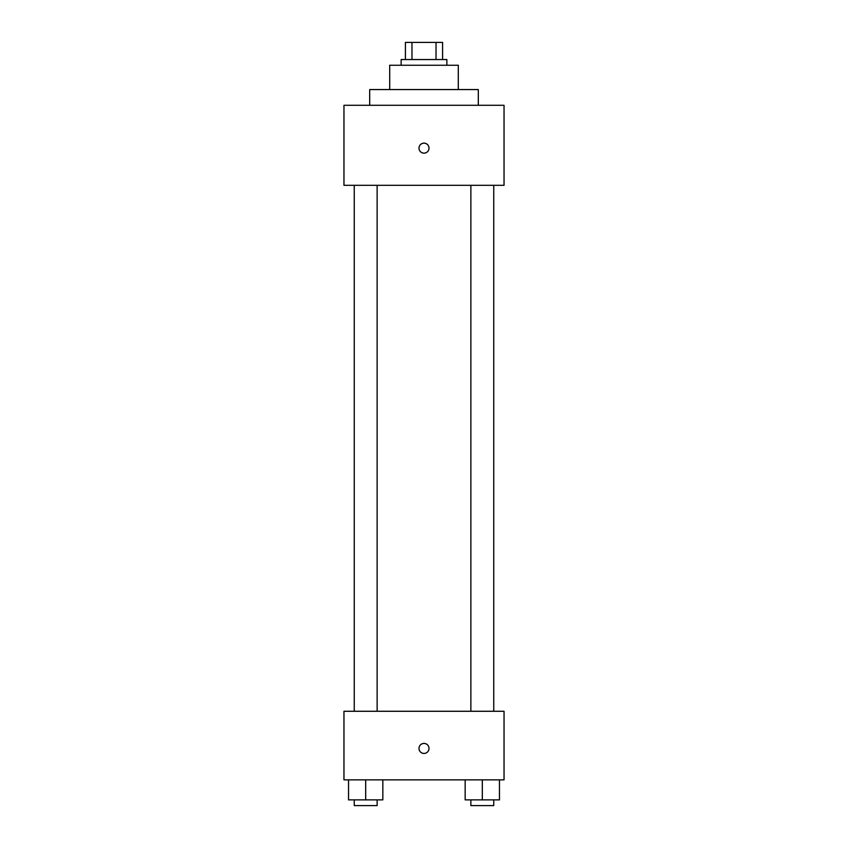 <?xml version="1.0" encoding="UTF-8"?>
<svg xmlns="http://www.w3.org/2000/svg" width="848" height="848" viewBox="0 0 848 848"><rect width="100%" height="100%" fill="white"/><g stroke="black" fill="none" stroke-linecap="round" stroke-linejoin="round"><path stroke-width="1.27" d="M411.969 59.551L411.969 42.4L405.418 42.4L405.418 59.551L405.418 42.4M411.969 42.4L442.582 42.4L442.582 59.551M436.031 59.551L436.031 42.4M401.136 65.264L401.136 59.551L446.864 59.551L446.864 65.264M389.698 89.559L389.698 65.264L458.302 65.264L458.302 89.559M369.686 105.29L369.686 89.559L478.314 89.559L478.314 105.29M343.959 105.29L504.041 105.29L504.041 185.32L343.959 185.32L343.959 105.29M424 153.159A5.003 5.003 0 0 1 419.665 145.665A5.003 5.003 0 0 1 428.335 145.665A5.003 5.003 0 0 1 424 153.159M343.959 711.271L504.041 711.271L504.041 779.874L343.959 779.874L343.959 711.271M424 753.437A5.003 5.003 0 0 1 419.665 745.933A5.003 5.003 0 0 1 428.335 745.933A5.003 5.003 0 0 1 424 753.437M465.16 779.874L465.16 799.887L499.461 799.887L499.461 779.874L499.461 799.887M482.311 799.887L482.311 779.874M493.748 799.887L493.748 805.6L470.873 805.6L470.873 799.887M348.539 779.874L348.539 799.887L382.84 799.887L382.84 779.874L382.84 799.887M365.689 799.887L365.689 779.874M377.127 799.887L377.127 805.6L354.252 805.6L354.252 799.887M470.873 185.32L470.873 711.271M493.748 185.32L493.748 711.271M377.127 711.271L377.127 185.32M354.252 711.271L354.252 185.32"/></g></svg>
